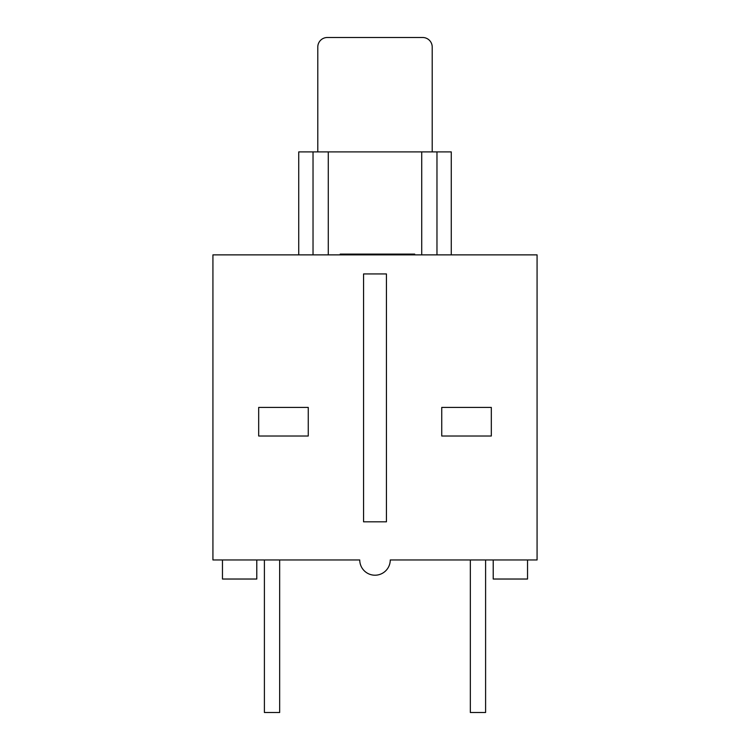 <?xml version="1.0" encoding="UTF-8"?>
<svg xmlns="http://www.w3.org/2000/svg" width="750" height="750" viewBox="0 0 750 750"><rect width="100%" height="100%" fill="white"/><g stroke="black" fill="none" stroke-linecap="round" stroke-linejoin="round"><path stroke-width="1.12" d="M258.684 407.419L308.259 407.419L308.259 436.012L258.684 436.012L258.684 407.419M441.741 436.012L441.741 407.419L491.316 407.419L491.316 436.012L441.741 436.012M363.562 521.822L386.438 521.822L386.438 273.938L363.562 273.938L363.562 521.822M414.713 254.869L414.713 254.109L340.209 254.109L340.209 254.869M412.397 254.869L412.397 254.109M408.356 254.869L408.356 254.109M406.041 254.869L406.041 254.109M402 254.869L402 254.109M399.684 254.869L399.684 254.109M537.075 254.869L537.075 559.959L390.253 559.959A15.253 15.253 0 0 1 375 575.212A15.253 15.253 0 0 1 359.747 559.959L212.925 559.959L212.925 254.869L537.075 254.869M436.969 254.869L436.969 151.903L451.275 151.903L451.275 254.869M328.284 254.869L328.284 151.903L436.969 151.903M421.716 151.903L421.716 254.869M298.725 254.869L298.725 151.903L328.284 151.903M313.031 151.903L313.031 254.869M317.794 151.903L317.794 47.034A9.534 9.534 0 0 1 327.328 37.5L422.672 37.5A9.534 9.534 0 0 1 432.206 47.034L432.206 151.903M279.666 559.959L279.666 712.5L264.403 712.5L264.403 559.959M470.334 559.959L470.334 712.5L485.597 712.5L485.597 559.959M256.781 559.959L256.781 579.028L222.459 579.028L222.459 559.959M527.541 559.959L527.541 579.028L493.219 579.028L493.219 559.959"/></g></svg>
